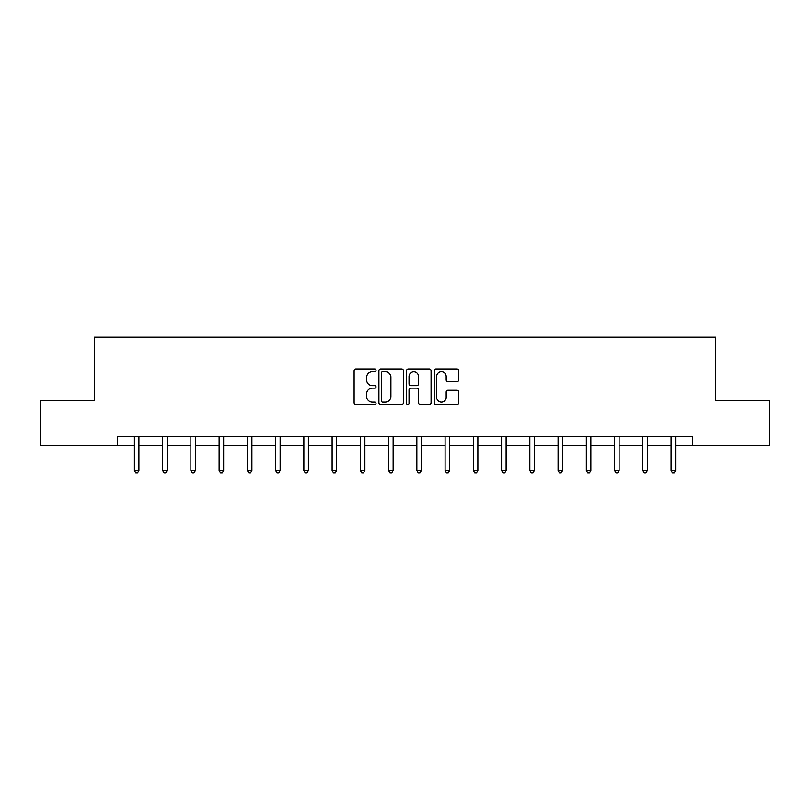 <?xml version="1.0" encoding="UTF-8"?>
<svg xmlns="http://www.w3.org/2000/svg" width="810" height="810" viewBox="0 0 810 810"><rect width="100%" height="100%" fill="white"/><g stroke="black" fill="none" stroke-linecap="round" stroke-linejoin="round"><path stroke-width="1.21" d="M376.032 370.342A1.245 1.245 0 0 0 374.787 369.097L355.904 369.097A1.782 1.782 0 0 0 354.122 370.879L354.122 402.874A1.782 1.782 0 0 0 355.904 404.646L374.787 404.646A1.245 1.245 0 0 0 376.032 403.4A1.245 1.245 0 0 0 374.787 402.155L372.337 402.155A5.69 5.69 0 0 1 366.657 396.475L366.657 393.802A5.69 5.69 0 0 1 372.337 388.122L374.787 388.122A1.245 1.245 0 0 0 376.032 386.876A1.245 1.245 0 0 0 374.787 385.631L372.337 385.631A5.69 5.69 0 0 1 366.657 379.941L366.657 377.278A5.69 5.69 0 0 1 372.337 371.587L374.787 371.587A1.245 1.245 0 0 0 376.032 370.342M456.941 381.632A1.782 1.782 0 0 0 458.723 379.85L458.723 370.879A1.782 1.782 0 0 0 456.941 369.097L435.972 369.097A1.782 1.782 0 0 0 434.19 370.879L434.19 402.874A1.782 1.782 0 0 0 435.972 404.646L456.941 404.646A1.782 1.782 0 0 0 458.723 402.874L458.723 392.03A1.782 1.782 0 0 0 456.941 390.248L447.97 390.248A1.782 1.782 0 0 0 446.188 392.03L446.188 397.406A4.759 4.759 0 0 1 441.44 402.155A4.759 4.759 0 0 1 436.681 397.406L436.681 376.346A4.759 4.759 0 0 1 441.44 371.587A4.759 4.759 0 0 1 446.188 376.346L446.188 379.85A1.782 1.782 0 0 0 447.97 381.632L456.941 381.632M117.46 445.723L40.5 445.723L40.5 400.454L94.456 400.454L94.456 337.082L715.544 337.082L715.544 400.454L769.5 400.454L769.5 445.723L692.54 445.723L692.54 436.671L117.46 436.671L117.46 445.723L134.389 445.723M403.441 370.879A1.782 1.782 0 0 0 401.669 369.097L380.69 369.097A1.782 1.782 0 0 0 378.918 370.879L378.918 402.874A1.782 1.782 0 0 0 380.69 404.646L401.669 404.646A1.782 1.782 0 0 0 403.441 402.874L403.441 370.879M408.331 369.097L429.31 369.097A1.782 1.782 0 0 1 431.082 370.879L431.082 402.874A1.782 1.782 0 0 1 429.31 404.646L420.329 404.646A1.782 1.782 0 0 1 418.557 402.874L418.557 389.893A1.782 1.782 0 0 0 416.775 388.122L410.822 388.122A1.782 1.782 0 0 0 409.04 389.893L409.04 403.4A1.245 1.245 0 0 1 407.794 404.646A1.245 1.245 0 0 1 406.559 403.4L406.559 370.879A1.782 1.782 0 0 1 408.331 369.097M138.915 445.723L162.638 445.723M167.164 445.723L190.876 445.723M195.412 445.723L219.125 445.723M223.651 445.723L247.374 445.723M251.9 445.723L275.623 445.723M280.149 445.723L303.871 445.723M308.397 445.723L332.12 445.723M336.646 445.723L360.369 445.723M364.895 445.723L388.618 445.723M393.144 445.723L416.856 445.723M421.382 445.723L445.105 445.723M449.631 445.723L473.354 445.723M477.88 445.723L501.603 445.723M506.128 445.723L529.851 445.723M534.377 445.723L558.1 445.723M562.626 445.723L586.349 445.723M590.875 445.723L614.587 445.723M619.124 445.723L642.836 445.723M647.362 445.723L671.085 445.723M675.611 445.723L692.54 445.723M382.654 371.587A1.245 1.245 0 0 0 381.409 372.833L381.409 400.92A1.245 1.245 0 0 0 382.654 402.155L385.226 402.155A5.69 5.69 0 0 0 390.916 396.475L390.916 377.278A5.69 5.69 0 0 0 385.226 371.587L382.654 371.587M418.557 376.437A4.759 4.759 0 0 0 413.799 371.679A4.759 4.759 0 0 0 409.04 376.437L409.04 383.849A1.782 1.782 0 0 0 410.822 385.631L416.775 385.631A1.782 1.782 0 0 0 418.557 383.849L418.557 376.437M139.148 436.671L139.047 436.934A1.812 1.812 0 0 0 138.915 437.613L138.915 470.569L134.389 470.569L134.389 437.613A1.812 1.812 0 0 0 134.257 436.934L134.146 436.671M138.915 470.569L137.558 472.918L135.746 472.918L134.389 470.569M167.397 436.671L167.295 436.934A1.812 1.812 0 0 0 167.164 437.613L167.164 470.569L162.638 470.569L162.638 437.613A1.812 1.812 0 0 0 162.506 436.934L162.395 436.671M167.164 470.569L165.807 472.918L163.995 472.918L162.638 470.569M195.645 436.671L195.534 436.934A1.812 1.812 0 0 0 195.412 437.613L195.412 470.569L190.876 470.569L190.876 437.613A1.812 1.812 0 0 0 190.755 436.934L190.644 436.671M195.412 470.569L194.046 472.918L192.243 472.918L190.876 470.569M223.894 436.671L223.783 436.934A1.812 1.812 0 0 0 223.651 437.613L223.651 470.569L219.125 470.569L219.125 437.613A1.812 1.812 0 0 0 218.994 436.934L218.892 436.671M223.651 470.569L222.294 472.918L220.482 472.918L219.125 470.569M252.143 436.671L252.031 436.934A1.812 1.812 0 0 0 251.9 437.613L251.9 470.569L247.374 470.569L247.374 437.613A1.812 1.812 0 0 0 247.242 436.934L247.141 436.671M251.9 470.569L250.543 472.918L248.731 472.918L247.374 470.569M280.392 436.671L280.28 436.934A1.812 1.812 0 0 0 280.149 437.613L280.149 470.569L275.623 470.569L275.623 437.613A1.812 1.812 0 0 0 275.491 436.934L275.39 436.671M280.149 470.569L278.792 472.918L276.979 472.918L275.623 470.569M308.64 436.671L308.529 436.934A1.812 1.812 0 0 0 308.397 437.613L308.397 470.569L303.871 470.569L303.871 437.613A1.812 1.812 0 0 0 303.74 436.934L303.628 436.671M308.397 470.569L307.041 472.918L305.228 472.918L303.871 470.569M336.879 436.671L336.778 436.934A1.812 1.812 0 0 0 336.646 437.613L336.646 470.569L332.12 470.569L332.12 437.613A1.812 1.812 0 0 0 331.989 436.934L331.877 436.671M336.646 470.569L335.289 472.918L333.477 472.918L332.12 470.569M365.128 436.671L365.026 436.934A1.812 1.812 0 0 0 364.895 437.613L364.895 470.569L360.369 470.569L360.369 437.613A1.812 1.812 0 0 0 360.237 436.934L360.126 436.671M364.895 470.569L363.538 472.918L361.726 472.918L360.369 470.569M393.376 436.671L393.275 436.934A1.812 1.812 0 0 0 393.144 437.613L393.144 470.569L388.618 470.569L388.618 437.613A1.812 1.812 0 0 0 388.486 436.934L388.375 436.671M393.144 470.569L391.777 472.918L389.975 472.918L388.618 470.569M421.625 436.671L421.514 436.934A1.812 1.812 0 0 0 421.382 437.613L421.382 470.569L416.856 470.569L416.856 437.613A1.812 1.812 0 0 0 416.725 436.934L416.623 436.671M421.382 470.569L420.025 472.918L418.223 472.918L416.856 470.569M449.874 436.671L449.763 436.934A1.812 1.812 0 0 0 449.631 437.613L449.631 470.569L445.105 470.569L445.105 437.613A1.812 1.812 0 0 0 444.974 436.934L444.872 436.671M449.631 470.569L448.274 472.918L446.462 472.918L445.105 470.569M478.123 436.671L478.011 436.934A1.812 1.812 0 0 0 477.88 437.613L477.88 470.569L473.354 470.569L473.354 437.613A1.812 1.812 0 0 0 473.222 436.934L473.121 436.671M477.88 470.569L476.523 472.918L474.711 472.918L473.354 470.569M506.371 436.671L506.26 436.934A1.812 1.812 0 0 0 506.128 437.613L506.128 470.569L501.603 470.569L501.603 437.613A1.812 1.812 0 0 0 501.471 436.934L501.36 436.671M506.128 470.569L504.772 472.918L502.959 472.918L501.603 470.569M534.61 436.671L534.509 436.934A1.812 1.812 0 0 0 534.377 437.613L534.377 470.569L529.851 470.569L529.851 437.613A1.812 1.812 0 0 0 529.72 436.934L529.608 436.671M534.377 470.569L533.021 472.918L531.208 472.918L529.851 470.569M562.859 436.671L562.758 436.934A1.812 1.812 0 0 0 562.626 437.613L562.626 470.569L558.1 470.569L558.1 437.613A1.812 1.812 0 0 0 557.969 436.934L557.857 436.671M562.626 470.569L561.269 472.918L559.457 472.918L558.1 470.569M591.108 436.671L591.006 436.934A1.812 1.812 0 0 0 590.875 437.613L590.875 470.569L586.349 470.569L586.349 437.613A1.812 1.812 0 0 0 586.217 436.934L586.106 436.671M590.875 470.569L589.518 472.918L587.706 472.918L586.349 470.569M619.356 436.671L619.245 436.934A1.812 1.812 0 0 0 619.124 437.613L619.124 470.569L614.587 470.569L614.587 437.613A1.812 1.812 0 0 0 614.466 436.934L614.355 436.671M619.124 470.569L617.757 472.918L615.954 472.918L614.587 470.569M647.605 436.671L647.494 436.934A1.812 1.812 0 0 0 647.362 437.613L647.362 470.569L642.836 470.569L642.836 437.613A1.812 1.812 0 0 0 642.705 436.934L642.603 436.671M647.362 470.569L646.005 472.918L644.193 472.918L642.836 470.569M675.854 436.671L675.742 436.934A1.812 1.812 0 0 0 675.611 437.613L675.611 470.569L671.085 470.569L671.085 437.613A1.812 1.812 0 0 0 670.953 436.934L670.852 436.671M675.611 470.569L674.254 472.918L672.442 472.918L671.085 470.569"/></g></svg>
